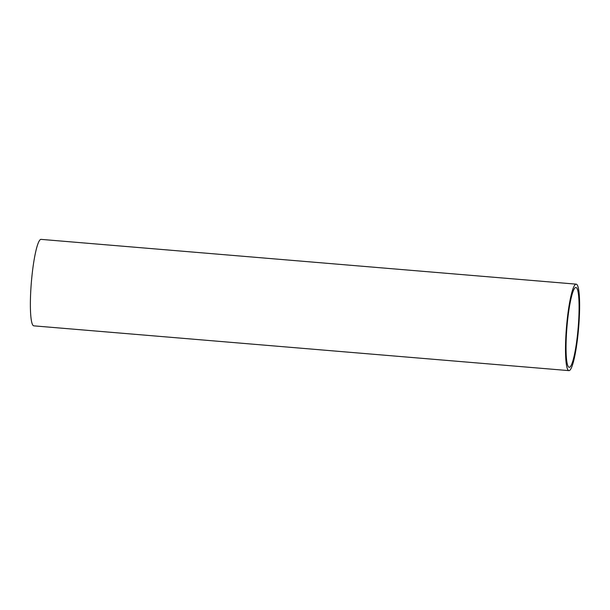 <?xml version="1.0" encoding="UTF-8"?>
<svg xmlns="http://www.w3.org/2000/svg" width="610" height="610" viewBox="0 0 610 610"><rect width="100%" height="100%" fill="white"/><g stroke="black" fill="none" stroke-linecap="round" stroke-linejoin="round"><path stroke-width="0.91" d="M576.183 284.153L41.053 239.372A43.386 6.077 94.8 0 0 31.88 276.673A43.386 6.077 94.8 0 0 33.817 325.847L568.947 370.628A43.386 6.077 -85.2 0 1 567.01 321.455A43.386 6.077 -85.2 0 1 576.183 284.153A43.386 6.077 -85.2 0 1 578.12 333.327A43.386 6.077 -85.2 0 1 568.947 370.628M567.43 321.905A40.069 5.612 94.8 0 0 569.221 367.319A40.069 5.612 94.8 0 0 577.693 332.869A40.069 5.612 94.8 0 0 575.901 287.462A40.069 5.612 94.8 0 0 567.43 321.905"/></g></svg>
